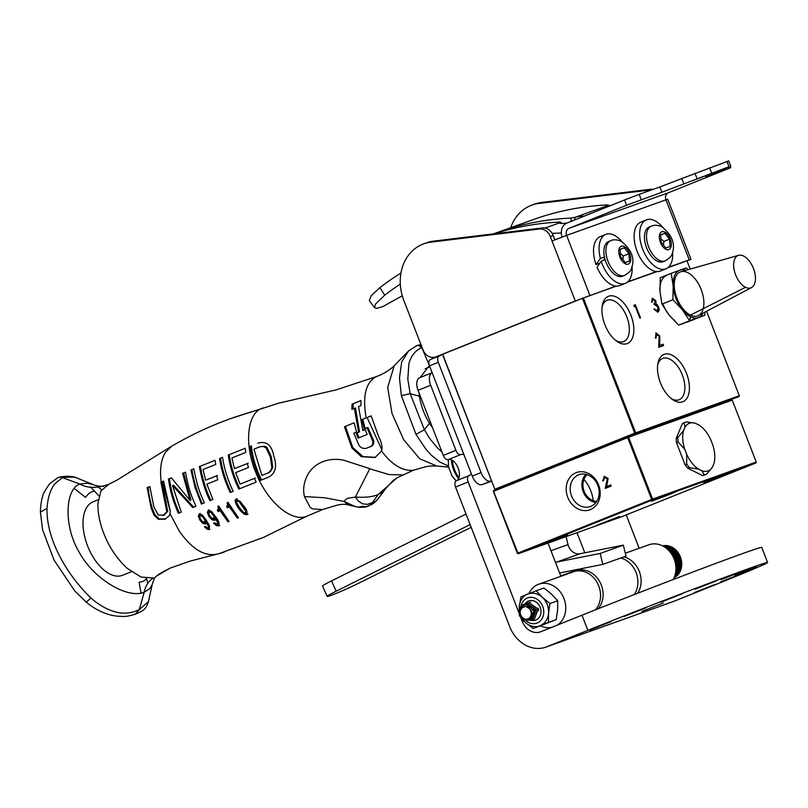 <?xml version="1.0" encoding="UTF-8"?>
<svg xmlns="http://www.w3.org/2000/svg" width="808" height="808" viewBox="0 0 808 808"><rect width="100%" height="100%" fill="white"/><g stroke="black" fill="none" stroke-linecap="round" stroke-linejoin="round"><path stroke-width="1.21" d="M598.607 484.982A19.806 16.614 -109.7 0 0 576.023 472.7A19.806 16.614 -109.7 0 0 567.761 497.344A19.806 16.614 -109.7 0 0 590.345 509.626A19.806 16.614 -109.7 0 0 598.607 484.982M571.519 495.9A16.897 14.17 -109.7 0 0 590.981 506.303A16.897 14.17 -109.7 0 0 597.839 485.356A16.897 14.17 -109.7 0 0 579.609 474.518A16.897 14.17 -109.7 0 0 571.519 495.9M585.82 474.316A16.251 13.625 -109.7 0 0 583.194 491.698A16.251 13.625 -109.7 0 0 595.91 502.505M672.094 493.506L651.511 501.273L672.094 493.506M724.281 474.831L703.687 482.598L724.281 474.831M616.05 518.191L595.466 525.957L616.05 518.191M563.873 536.865L543.279 544.632L563.873 536.865M583.952 479.447A22.614 12.312 -111.8 0 1 590.789 490.85A22.614 12.312 -111.8 0 1 593.213 500.657M602.95 480.911L604.222 476.326L608.101 478.397L606.677 486.588L610.767 484.951L611.191 486.032L605.202 488.426L607.343 478.801L604.606 477.427L603.505 480.679L602.717 480.992L604.334 476.286M610.777 484.962L606.677 486.588M605.445 488.335L606.929 482.699M607.161 482.618L607.343 478.801M607.576 478.72L604.606 477.427M621.827 516.666L755.935 462.934L652.308 500.011L518.201 553.753L621.827 516.666M493.365 491.416L493.668 490.506L493.365 491.416L517.373 553.308L651.672 499.475L627.665 437.582L628.604 437.219L627.776 436.774L739.007 396.637L635.381 433.724L635.684 432.825L739.31 395.738L739.007 396.637M517.373 553.308L518.201 553.753L493.557 491.315L627.665 437.582L627.776 436.774L493.668 490.506M732.23 400.142L628.604 437.219L652.611 499.112L756.237 462.035L732.23 400.142L731.402 399.687M755.935 462.934L756.237 462.035M652.308 500.011L652.611 499.112L651.672 499.475L652.308 500.011M587.163 474.68A15.019 12.595 -109.7 0 0 584.154 491.315A15.019 12.595 -109.7 0 0 596.718 501.374M701.91 470.801A25.583 13.928 68.2 0 0 712.424 467.165A25.583 13.928 68.2 0 0 712.525 466.994L706.828 473.993A28.038 15.261 -111.8 0 1 705.879 474.447A28.038 15.261 -111.8 0 1 704.263 474.912L701.91 470.801L698.496 469.125L689.527 467.66L687.901 468.317A28.038 15.261 -111.8 0 1 685.043 464.721L676.518 442.734A28.038 15.261 -111.8 0 1 676.235 438.229L682.447 423.483A28.038 15.261 -111.8 0 1 683.396 423.028L685.022 422.382A28.038 15.261 -111.8 0 1 686.638 421.917L694.668 423.099M704.263 474.912L702.637 475.559L687.901 468.317M705.879 474.447L704.263 475.094A28.038 15.261 -111.8 0 1 702.637 475.559M678.134 442.087A28.038 15.261 -111.8 0 1 677.851 437.582L683.548 430.593A25.583 13.928 68.2 0 0 684.73 449.208L678.134 442.087L676.518 442.734M677.851 437.582L676.235 438.229M689.527 467.66A28.038 15.261 -111.8 0 1 686.669 464.075L685.043 464.721M686.669 464.075L686.699 454.298A25.583 13.928 68.2 0 0 698.496 469.125M684.73 449.208L686.699 454.298M712.525 466.994L713.969 463.58A25.583 13.928 68.2 0 0 712.787 444.966L710.818 439.875A25.583 13.928 68.2 0 0 699.021 425.048L695.607 423.372A25.583 13.928 68.2 0 0 694.779 423.119A25.583 13.928 68.2 0 0 684.992 427.18L684.063 422.837A28.038 15.261 -111.8 0 1 685.022 422.382M684.063 422.837L682.447 423.483M684.992 427.18L683.548 430.593M630.937 315.261A25.442 13.847 68.2 0 0 614.837 296.385A25.442 13.847 68.2 0 0 602.344 305.303A25.442 13.847 68.2 0 0 604.839 324.594A25.442 13.847 68.2 0 0 616.746 341.239A25.442 13.847 68.2 0 0 631.785 339.36A25.442 13.847 68.2 0 0 630.937 315.261M615.534 340.309A22.24 12.11 68.2 0 0 623.443 341.653A22.24 12.11 68.2 0 0 626.796 316.847A22.24 12.11 68.2 0 0 606.909 300.374A22.24 12.11 68.2 0 0 602.111 306.818M662.823 303.848A25.442 13.847 68.2 0 0 674.731 320.493M686.507 373.397A25.462 13.857 68.2 0 0 670.408 354.5A25.462 13.857 68.2 0 0 657.894 363.428A25.462 13.857 68.2 0 0 660.399 382.739A25.462 13.857 68.2 0 0 672.307 399.394A25.462 13.857 68.2 0 0 687.366 397.516A25.462 13.857 68.2 0 0 686.507 373.397M671.084 398.455A22.24 12.11 68.2 0 0 678.993 399.798A22.24 12.11 68.2 0 0 682.346 374.993A22.24 12.11 68.2 0 0 662.449 358.52A22.24 12.11 68.2 0 0 657.661 364.953M634.038 305.171L635.381 304.687L640.481 317.847L639.835 318.079L635.25 306.272L634.139 306.666L634.038 305.171L635.381 304.687M635.027 304.828L640.128 317.968M656.076 337.906L655.429 338.138L656.086 332.906L659.793 336.037L659.712 345.44L663.075 344.228L663.6 345.582L658.682 347.339L659.187 336.37L656.581 334.27L656.076 337.906M655.732 333.048L659.793 336.037M659.439 336.179L659.712 345.44M659.358 345.582L663.075 344.228M656.581 334.27L655.722 338.047M662.722 344.37L663.247 345.713M442.683 354.257L494.819 489.274L442.481 354.338M583.336 297.849L635.684 432.825L634.755 433.179L635.381 433.724L495.637 489.719L495.031 489.194M495.637 489.719L495.011 489.183L634.755 433.179L582.396 298.213M739.31 395.738L706.556 311.282M690.194 269.094L686.962 260.762M651.884 302.253L652.965 299.546L651.581 302.344L652.43 298.202L655.874 300.869L656.076 303.879L658.631 306.899C659.49 309.636 659.207 311.353 657.773 312.039L653.854 309.02L657.298 310.676L658.025 307.242L653.904 304.03M652.076 298.344L655.874 300.869M655.52 301.01L656.076 303.879M655.722 304.02L657.298 304.717M656.975 304.848L658.631 306.899M658.278 307.04C659.136 309.777 658.853 311.494 657.419 312.181M653.864 309.04L654.51 308.787M654.157 308.929L655.783 310.403M655.429 310.545L656.914 310.827M654.197 303.909L655.217 301.091L652.965 299.546M691.355 320.614L698.274 317.605A25.442 13.847 -111.8 0 0 703.081 313.11A25.442 13.847 68.2 0 1 685.83 313.494A25.442 13.847 68.2 0 1 673.175 286.072A25.442 13.847 68.2 0 1 685.931 270.306A25.442 13.847 -111.8 0 0 679.881 270.175L671.226 273.316L673.175 286.072L672.892 299.728L682.376 309.787L689.628 320.746L690.517 316.756A25.442 13.847 -111.8 0 1 682.376 309.787A25.442 13.847 -111.8 0 1 673.175 286.072A25.442 13.847 -111.8 0 1 679.881 270.175L686.295 267.923L688.153 269.68L686.295 267.923L671.226 273.316L673.175 286.072L672.892 299.728L682.376 309.787L689.628 320.746L698.274 317.605A25.442 13.847 -111.8 0 1 690.517 316.756L689.628 320.746L704.687 315.352L678.649 325.139L669.175 315.08L661.924 304.121L659.974 291.365L660.257 277.71L671.226 273.316L660.257 277.71L659.974 291.365L661.924 304.121L672.892 299.728L661.924 304.121L669.175 315.08L678.649 325.139L689.628 320.746L680.073 324.654M704.687 315.352L704.94 312.141L704.687 315.352M683.305 323.523L682.679 323.745M681.599 324.119L680.982 324.341M666.671 275.467A25.442 13.847 68.2 0 0 659.974 291.365M689.981 321.119L689.123 321.433M687.719 321.938L686.982 322.21M745.531 287.305A17.402 9.474 -111.8 0 1 734.23 270.246A17.402 9.474 -111.8 0 1 738.583 255.338A17.402 9.474 -111.8 0 1 743.552 256.015A17.402 9.474 -111.8 0 1 754.642 272.134A17.402 9.474 -111.8 0 1 751.501 287.587A17.402 9.474 -111.8 0 1 745.531 287.305L690.416 315.13L745.531 287.305M738.583 255.338L680.982 271.71A23.634 12.867 68.2 0 0 675.064 291.971A23.634 12.867 68.2 0 0 690.416 315.13A23.634 12.867 68.2 0 0 698.526 315.514L751.501 287.587M743.552 256.015A17.402 9.474 68.2 0 0 735.623 274.851A17.402 9.474 68.2 0 0 754.45 284.113A17.402 9.474 68.2 0 0 743.552 256.015M690.416 315.13A23.634 12.867 68.2 0 0 701.192 289.547A23.634 12.867 68.2 0 0 675.619 276.972A23.634 12.867 68.2 0 0 690.416 315.13M460.863 454.561A5.656 3.08 -111.8 0 1 455.904 450.329L430.664 385.244A11.312 6.151 -111.8 0 1 432.149 372.72L419.746 377.69A11.312 6.151 68.2 0 0 419.625 377.73A11.312 6.151 68.2 0 0 418.039 390.304L443.279 455.389A5.656 3.08 68.2 0 0 448.228 459.621L460.863 454.561A11.312 6.151 -111.8 0 1 463.974 454.763M471.246 473.528A11.312 6.151 -111.8 0 1 469.165 475.589A11.312 6.151 -111.8 0 1 469.034 475.639A5.656 3.08 -111.8 0 0 468.973 475.659L456.338 480.72A5.656 3.08 68.2 0 0 455.54 487.012L509.727 626.695A32.441 27.209 -109.7 0 0 545.915 647.107A32.441 27.209 -109.7 0 0 546.713 646.804L587.86 630.321L581.992 615.201A124.382 2.131 -21.2 0 1 700.445 569.165A124.382 2.131 -21.2 0 1 761.732 547.4L767.6 562.52A124.382 2.131 158.8 0 0 706.303 584.285A124.382 2.131 158.8 0 0 587.86 630.321M519.362 613.918L468.175 481.952A5.656 3.08 -111.8 0 1 468.973 475.659M581.992 615.201L540.845 631.694A16.221 13.605 70.3 0 1 540.451 631.846A16.221 13.605 70.3 0 1 522.352 621.635L520.605 617.12M626.22 514.908L639.168 548.268M580.366 568.852L560.732 575.882L548.016 543.087M577.003 532.714L584.79 552.783M456.702 480.578A11.312 6.151 68.2 0 0 458.025 467.802A11.312 6.151 68.2 0 0 448.228 459.621M468.903 475.69L456.409 480.699A5.656 3.08 68.2 0 0 456.338 480.72M576.912 570.095L576.71 569.579M734.937 575.7L756.217 567.317L734.937 575.7M695.244 589.173L716.524 580.79L695.244 589.173M624.119 616.464L645.4 608.081L624.119 616.464M589.82 630.028L611.101 621.655L589.82 630.028M642.006 611.353L663.287 602.98L642.006 611.353M721.241 579.609L742.522 571.226L721.241 579.609M694.193 592.678L715.474 584.305L694.193 592.678M661.136 602.111L682.417 593.729L661.136 602.111M735.179 574.872L756.47 566.499L735.179 574.872M720.544 581.952L741.825 573.579L720.544 581.952M545.915 647.107L673.478 601.465A32.441 27.209 -109.7 0 0 674.276 601.162L715.423 584.669A124.382 2.131 158.8 0 0 767.6 562.52M131.452 571.71L122.563 575.276A39.572 21.543 -111.8 0 1 87.547 545.804A39.572 21.543 -111.8 0 1 93.122 501.798L98.212 499.768M419.039 392.88L419.433 396.213C420.938 405.808 424.291 414.827 429.472 423.271L432.583 427.796M428.735 366.307L420.18 377.508M422.14 347.622A19.735 10.726 66.4 0 0 421.877 347.713A19.735 10.726 66.4 0 0 421.291 347.955C419.786 345.491 417.999 344.905 415.928 346.198M98.899 496.001L94.688 491.264C91.456 491.264 88.415 493.314 85.577 497.425L74.053 488.325M141.026 592.941L139.077 582.235C143.067 581.871 145.501 580.447 146.389 577.962M421.524 346.046L418.423 345.077L416.655 345.713L408.616 350.904L401.687 361.893L399.465 378.094L401.384 395.657L410.161 393.678L407.808 379.114L408.909 363.408C411.242 355.682 415.373 350.531 421.291 347.955M419.433 396.213L410.161 393.678L424.382 429.674L428.25 436.189A54.611 29.664 68.4 0 0 430.321 439.249L437.027 447.4A53.985 29.341 68.4 0 0 438.784 449.167L441.966 451.985M261.873 475.397A5444.021 93.132 -21.2 0 1 266.185 473.68C269.195 472.781 271.074 470.721 271.831 467.509L270.367 457.076L266.155 448.087C263.852 446.228 261.236 446.006 258.328 447.41L253.944 449.157L261.873 475.397L266.185 473.68M259.792 446.875L258.328 447.41M40.4 512.252L42.592 529.836L54.085 560.156L74.841 591.052L85.497 601.415C86.284 602.192 88.052 601.011 90.799 597.859C66.347 574.185 46.187 538.966 47.026 508.323L40.4 512.191C40.622 505.101 41.42 499.738 42.804 496.102C42.672 494.607 44.935 490.517 49.581 483.83L57.883 477.639L60.731 476.983L79.76 484.012L78.911 484.446C65.418 489.981 63.62 525.826 78.679 551.248C92.637 578.265 127.139 599.273 144.188 592.244L149.854 588.537L151.823 585.477L154.601 577.74L156.54 576.084C157.964 574.579 162.479 571.933 170.084 568.145L156.54 576.074M59.317 477.114C67.094 475.72 73.053 476.064 77.215 478.134L74.053 477.124L62.711 477.356L54.469 484.133C50.197 490.143 47.723 498.203 47.026 508.323M94.688 491.264L90.415 486.941M146.521 578.447L147.733 583.416M108.767 484.315L100.929 490.921L97.94 503.435C97.667 513.918 100.192 525.311 105.515 537.633C110.514 548.965 117.342 558.823 125.998 567.186A52.086 29.815 -115.7 0 0 127.624 568.64L141.057 577.063L153.379 577.952C148.531 581.053 145.46 585.81 144.188 592.244L139.329 609.535L148.43 601.647C145.743 609.171 144.612 610.293 135.249 614.191L134.886 614.322C126.371 616.716 125.796 616.716 117.473 616.181C106.454 615.06 95.839 610.202 85.628 601.627M90.799 597.859L93.839 600.516C110.484 613.413 125.654 616.423 139.329 609.535L135.249 614.191M429.472 423.271L424.382 429.674L415.979 434.391L426.22 449.622L431.502 455.338L439.815 462.004L448.359 466.054M401.384 395.657L415.979 434.391M371.125 415.898L367.115 417.534L381.79 449.682M267.094 473.347C269.539 472.912 271.417 470.862 272.74 467.186L271.831 467.509M272.74 467.186L271.296 456.752L267.125 447.743C266.095 446.097 263.489 445.875 259.317 447.056L259.267 447.076M379.972 375.185C386.668 371.912 390.092 369.68 394.274 365.671L387.689 387.355L392.021 413.484L403.687 439.714L419.786 458.823L436.875 466.024C428.452 465.943 430.795 466.034 426.058 466.64L413.474 470.216L397.061 477.781L378.346 494.446L383.396 491.698M402.616 474.892L389.941 474.649A47.076 19.614 -150.2 0 1 388.527 474.397L372.114 469.539A72.68 54.136 41.2 0 1 369.832 468.65L355.409 497.061C365.347 497.728 372.993 496.859 378.346 494.446A10925.412 9162.821 70.3 0 1 372.104 502.899C369.771 505.98 366.721 507.131 362.933 506.353L357.803 507.131L347.753 504.758C344.097 503.98 340.047 504.263 335.572 505.606L322.493 509.565L305.697 516.726L263.539 537.381L219.251 553.551M378.073 498.799L375.346 501.546L367.448 504.374L362.439 503.808L358.308 500.97L355.399 497.071L347.228 498.354L344.006 501.243A9.464 3.02 -7.4 0 0 344.077 501.435L355.49 506.697M79.77 484.012L87.415 483.224L93.546 484.699L77.194 478.124M101.707 489.749L98.556 487.386M214.14 516.494L213.463 518.766L214.504 518.383L215.12 516.14L212.181 512.383L210.161 511.464L209.211 511.797L211.221 512.716L214.14 516.494L215.12 516.14M214.504 518.383L211.807 518.231L209.828 515.908L208.737 513.262L209.211 511.807M204.414 522.382L205.03 520.14L202.151 516.362L200.152 515.433L199.697 516.888L200.778 519.544L202.727 521.867L205.404 522.029L204.414 522.382M205.404 522.029L206 519.797L203.101 516.019L201.101 515.09L200.152 515.433M170.225 511.373L162.347 481.558L161.176 481.982L160.731 477.306C160.004 467.064 161.56 458.752 165.398 452.369L171.74 446.127C199.556 430.23 216.049 424.099 229.664 418.908L278.649 403.202L336.098 389.89L376.68 376.498C365.832 381.881 362.327 395.678 366.165 417.877L361.792 419.665L364.277 428.937A442.531 9.11 158.5 0 0 366.994 427.826L367.913 427.493L373.084 439.33C374.407 442.329 373.851 444.632 371.438 446.258L366.428 448.248C363.287 448.935 360.772 447.885 358.863 445.087L353.813 433.199A524.796 10.807 158.5 0 0 356.581 432.078L354.116 422.796L344.461 426.735L351.864 447.885L361.277 456.682L375.043 457.53L381.497 450.985C382.618 447.359 381.719 442.683 378.8 436.946L371.114 415.847L362.752 419.322L365.176 428.563M375.558 457.328L362.954 456.591L352.793 447.551L345.43 426.392L344.461 426.735M354.126 422.847L345.43 426.392M371.438 446.258L366.428 448.248M347.753 504.758L344.077 501.435L324.574 497.758L304.464 496.587L310.05 507.161A55.106 18.049 74.9 0 0 310.656 507.656M261.55 480.002C255.984 468.751 252.581 457.368 251.349 445.854L250.328 446.218C251.672 457.732 255.106 469.105 260.631 480.336A33157.32 166.478 158.4 0 0 268.135 477.336C275.518 473.831 277.386 466.63 273.73 455.732C271.629 444.976 266.377 440.784 257.974 443.168L258.57 442.935M359.015 437.815L357.096 432.825A504.929 10.393 158.5 0 0 359.53 431.836L355.469 407.949L354.359 408.353L358.611 432.159A505.141 10.403 -21.5 0 1 356.176 433.159L358.096 438.138L367.135 434.451L365.226 429.573A444.016 9.141 -21.5 0 1 362.832 430.543L358.52 406.646L360.924 405.666L361.014 400.505L351.995 404.182L351.914 409.353L354.359 408.353M353.025 408.949L353.197 403.758L361.014 400.566M362.832 430.543L363.751 430.22A437.047 8.999 158.5 0 0 365.236 429.614M376.68 376.498L379.972 375.195M79.76 484.012C87.385 488.355 97.061 488.466 108.767 484.325M165.913 518.857L159.317 518.948L154.883 514.676L152.035 507.687C149.541 497.991 148.258 491.183 148.197 487.285A2243.22 39.935 -21.2 0 1 149.844 486.628M161.883 481.75L160.863 482.113L166.832 511.636L163.004 515.544L164.297 515.07L167.741 511.302L161.883 481.75L163.569 481.063M211.221 512.716L212.181 512.383M209.242 511.787L210.151 511.464M206 519.797L205.03 520.14M203.101 516.019L202.151 516.362M201.111 515.09L200.172 515.423M239.471 507.646L236.694 502.586L237.027 500.667L237.976 500.334L240.047 501.283L239.077 501.627L245.804 511.292L245.612 513.11L246.743 512.706L245.672 513.09L243.4 512.252L239.471 507.646M237.017 500.677L239.077 501.627M362.752 419.322L361.792 419.665M366.994 427.826L372.155 439.663C373.357 443.016 372.801 445.319 370.478 446.602M373.084 439.33L372.155 439.663M351.864 447.885L352.793 447.551M369.832 468.65L343.188 460.045C335.411 458.691 328.25 459.378 321.705 462.115C315.09 465.156 310.221 469.731 307.101 475.861C303.697 483.154 302.818 490.062 304.464 496.587M310.656 507.646A44.278 22.18 115.6 0 0 311.383 508.171A43.996 22.089 -64.7 0 0 312.686 508.889L322.483 509.565M381.497 450.985C392.173 465.024 402.828 471.428 413.474 470.216M251.349 445.854L250.328 446.218M353.197 403.758L351.995 404.182M359.53 431.836L358.611 432.159M357.096 432.825L356.176 433.159M164.297 515.07L158.317 515.07L153.884 506.929L149.833 486.578L147.157 487.658L151.106 508.02L153.964 514.999L158.398 519.271L164.994 519.19L169.145 515.898L170.013 513.666L179.214 530.997C192.041 549.299 204.808 556.975 217.514 554.015L189.991 561.146L170.084 568.145M166.145 502.031L165.226 502.354M167.741 511.302L166.832 511.636M148.197 487.285L147.157 487.658M152.035 507.687L151.106 508.02M159.317 518.948L158.398 519.271M164.489 519.372L164.994 519.19M170.003 513.676L170.205 510.555L163.559 481.023L160.863 482.113M219.695 525.503L217.433 525.22L214.575 522.827L213.554 523.19L216.372 525.604L218.614 525.887C219.685 523.503 218.645 520.403 215.494 516.595L211.383 511.343L208.302 510.191L207.383 512.464L208.908 516.453L211.827 519.675L214.423 520.362L215.12 518.009L217.564 522.453L217.382 524.392L218.513 523.988L218.604 522.079L216.11 517.655L215.12 518.009M215.423 519.999L212.827 519.322L209.868 516.11L208.333 512.131L209.242 509.848M209.888 529.301L205.484 526.473L204.464 526.836L207.252 529.26L209.373 529.583L206.363 520.261L202.303 514.979L199.253 513.817L198.364 516.09L199.859 520.079L202.757 523.311L205.313 524.008L206 521.665L208.424 526.109L208.242 528.048L209.363 527.644L208.312 528.028C208.242 528.644 207.292 528.109 205.464 526.432L204.464 526.836M208.323 528.018L209.363 527.654L209.444 525.745L206.979 521.312L206 521.665M206.313 523.655L203.747 522.958L200.828 519.736L199.303 515.746L200.202 513.474M228.391 507.434A64.377 35.047 -111.8 0 1 227.513 506C228.573 506.444 228.755 505.222 228.058 502.324M237.582 516.676L229.957 506.01L228.987 506.353L237.401 518.13L238.451 517.716L227.906 502.344L227.109 502.657C227.806 505.354 227.624 506.576 226.553 506.343A66.418 36.158 68.2 0 0 227.513 507.929L228.987 506.353M228.3 520.524L220.675 509.717L219.715 510.06L228.028 521.877L229.068 521.463L218.655 506.04L217.857 506.364C218.645 508.697 218.453 509.929 217.291 510.05A66.953 36.451 68.2 0 0 218.251 511.636L219.715 510.06M219.119 511.141A64.852 35.3 -111.8 0 1 218.251 509.707C219.322 510.121 219.503 508.899 218.806 506.02M239.774 488.719C234.35 477.558 230.836 466.216 229.24 454.682L228.24 455.045C229.927 466.57 233.462 477.912 238.855 489.052L256.166 482.113L254.409 478.386L240.087 484.123L235.643 472.619L248.49 467.468A60.822 33.108 -111.8 0 1 247.309 463.529L234.431 468.691L231.906 457.964L245.804 452.409L245.218 448.258L228.24 455.045M234.431 468.691L248.238 463.196M240.087 484.123L255.328 478.053M231.128 492.183C225.786 481.103 222.251 469.761 220.523 458.166L222.533 457.368M210.848 500.293C206.161 490.719 202.656 479.366 200.333 466.256L215.059 460.358M205.656 480.204L203.03 469.529L215.766 464.428L215.049 460.318L199.354 466.61C202.182 481.164 205.707 492.496 209.928 500.627L212.898 499.435L206.868 484.144L217.817 479.75L216.605 475.821L205.656 480.204L217.524 475.498M202.333 503.717C197.203 492.496 193.728 481.134 191.92 469.63L193.829 468.862A457.964 7.838 158.8 0 0 190.93 469.983L194.981 487.153L201.414 504.041A625.321 10.706 -21.2 0 1 204.343 502.869C200.354 493.234 197.839 489.355 193.829 468.822M193.678 507.182L173.468 485.204L172.518 485.547L192.758 507.515A655.742 11.221 -21.2 0 1 195.879 506.262C191.91 496.516 189.446 492.85 185.487 472.175L182.648 473.316L190.021 500.415L171.397 477.851L168.458 479.043C169.993 490.527 173.316 501.94 178.396 513.292L181.234 512.151L172.518 485.547M179.315 512.959C174.205 501.606 170.922 490.183 169.468 478.679A378.548 6.484 -21.2 0 1 171.427 477.892M190.021 500.415L190.93 500.091L183.638 472.963A380.265 6.504 -21.2 0 1 185.497 472.215M245.662 513.09L246.743 512.706L246.864 510.909L240.047 501.283M237.027 500.667L237.976 500.334M263.044 407.919C246.571 412.605 244.238 445.046 255.833 472.559C267.014 501.324 290.234 521.362 305.697 516.726M224.048 552.248L217.221 554.096M208.333 512.131L207.383 512.464M212.827 519.322L211.827 519.675M218.604 522.079L217.564 522.453M217.453 524.362L218.513 523.988L217.463 524.362L214.575 522.786L213.554 523.19M209.444 525.745L208.424 526.109M227.513 506L226.553 506.343M227.927 502.364L227.109 502.657M218.251 509.707L217.291 510.05M218.665 506.071L217.857 506.364M219.534 458.53C221.341 470.115 224.897 481.437 230.209 492.516L233.189 491.315C227.876 480.275 224.321 468.943 222.533 457.328L220.523 458.166M200.333 466.256L199.354 466.61M191.92 469.63L190.93 469.983M183.638 472.963L182.648 473.316M169.468 478.679L168.458 479.043M237.037 498.728C235.189 505.202 239.511 506.515 241.228 510.05C243.511 512.918 245.784 514.302 248.036 514.191M236.178 499.041L236.088 499.071C232.26 500.768 242.349 516.029 246.925 514.585C247.652 507.676 243.036 506.636 241.319 502.657L236.128 499.051M623.928 556.864A22.614 18.968 70.3 0 1 641.118 580.094A22.614 18.968 70.3 0 1 637.603 593.274M625.311 553.227L648.895 544.784A22.614 18.968 70.3 0 1 675.912 567.65A22.614 18.968 70.3 0 1 673.185 579.538M595.405 609.848A22.614 18.968 -109.7 0 0 597.001 582.336A22.614 18.968 -109.7 0 0 573.518 571.761L538.724 584.214A22.614 18.968 -109.7 0 0 528.856 593.688M540.582 625.867A22.614 18.968 -109.7 0 0 551.329 627.493M557.47 625.028A22.614 18.968 -109.7 0 0 563.327 596.95A22.614 18.968 -109.7 0 0 538.724 584.214M452.248 460.287A21.008 11.433 68.2 0 0 458.954 477.77M634.24 594.577A22.614 18.968 -109.7 0 0 620.746 557.995M598.061 608.798A22.614 18.968 -109.7 0 0 600.192 582.548A22.614 18.968 -109.7 0 0 578.356 570.185A22.614 18.968 -109.7 0 0 576.084 570.812A22.614 18.968 -109.7 0 0 574.65 571.397M566.085 536.613L568.034 544.612A11.312 9.484 -109.7 0 0 580.043 553.722L623.342 545.148L600.152 553.45L556.843 562.025A11.312 9.484 70.3 0 1 555.419 562.176M559.601 572.963L602.818 564.408L626.018 556.116L623.342 545.148M602.818 564.408L600.152 553.45M336.189 591.173L331.512 580.891A22.614 1.212 155.6 0 0 322.523 586.093L327.2 596.375A22.614 1.212 -24.4 0 1 336.189 591.173L470.125 524.604M471.175 527.311L359.378 582.871A22.614 1.212 -24.4 0 1 338.38 592.466A22.614 1.212 -24.4 0 1 327.2 596.375M331.512 580.891L466.024 514.039M525.877 606.576A6.464 5.424 -109.7 0 0 524.352 606.879A6.141 5.151 -109.7 0 0 523.645 607.06A6.141 5.151 -109.7 0 0 521.15 609.272A6.464 5.424 -109.7 0 0 520.332 610.717A6.444 5.403 -109.7 0 0 527.149 619.12A6.444 5.403 -109.7 0 0 531.21 612.817A6.444 5.403 -109.7 0 0 525.877 606.576C537.118 611.767 530.624 620.039 527.947 619.968C517.837 621.372 518.554 605.051 522.604 605.03A8.595 7.211 70.3 0 1 523.927 604.364A8.595 7.211 70.3 0 1 524.907 604.101A8.595 7.211 70.3 0 1 528.119 604.354L534.543 612.323L530.482 620.271L526.129 620.069M526.786 603.404L528.634 602.768L537.987 609.111L534.371 618.878L533.502 619.12M528.715 602.717L530.573 602.081M534.492 618.837L538.219 609.01L528.876 602.687L527.735 603M524.857 604.101L526.705 603.465L536.058 609.818L532.411 619.585L531.563 619.807M531.442 619.827L528.866 619.665M532.553 619.534L536.29 609.697L526.947 603.374L525.796 603.697M530.624 620.221L534.361 610.394L525.018 604.071L523.927 604.364M524.594 606.788L523.645 607.06M533.795 607.778L534.017 609.515M534.512 610.888L535.431 612.333M520.332 610.717C520.827 607.02 523.422 604.899 528.119 604.354M674.094 577.7A16.958 14.221 -109.7 0 0 680.75 557.843A16.958 14.221 -109.7 0 0 663.439 545.733A16.958 14.221 -109.7 0 0 662.651 545.905A16.958 14.221 70.3 0 1 663.216 545.804L663.277 545.794A16.958 14.221 70.3 0 1 664.115 545.683L662.994 546.077M534.159 608.262A6.02 5.04 -109.7 0 0 535.371 611.363M674.104 577.659A16.958 14.221 70.3 0 0 674.579 577.407L674.619 577.195M674.63 577.387A16.958 14.221 70.3 0 0 675.357 576.932L674.246 577.336M674.256 577.316L675.377 576.66M675.397 576.902A16.958 14.221 70.3 0 0 676.094 576.407L674.377 577.013L676.094 576.064M676.134 576.367A16.958 14.221 70.3 0 0 676.801 575.811L674.529 576.629L676.761 575.417M676.841 575.771A16.958 14.221 70.3 0 0 677.457 575.165L674.69 576.155M674.7 576.124L677.387 574.72M677.498 575.124A16.958 14.221 70.3 0 0 678.084 574.468L674.872 575.619L677.973 573.973M678.124 574.427A16.958 14.221 70.3 0 0 678.659 573.72L675.054 575.013M675.064 574.973L678.7 573.67L678.508 573.175M678.7 573.67A16.958 14.221 70.3 0 0 679.195 572.933L675.225 574.347M675.236 574.306L679.225 572.882L678.983 572.347M679.225 572.882A16.958 14.221 70.3 0 0 679.68 572.094L675.397 573.63M675.407 573.579L679.7 572.044L679.407 571.468M679.7 572.044A16.958 14.221 70.3 0 0 680.104 571.216L675.549 572.852M675.559 572.801L680.134 571.165L679.78 570.559M680.134 571.165A16.958 14.221 70.3 0 0 680.487 570.307L675.68 572.024M675.69 571.973L680.508 570.256L680.094 569.62M680.508 570.256A16.958 14.221 70.3 0 0 680.811 569.367L675.791 571.165M675.801 571.105L680.831 569.307L680.346 568.66M680.831 569.307A16.958 14.221 70.3 0 0 681.083 568.398L675.872 570.256M675.872 570.206L681.094 568.337L680.538 567.67M681.094 568.337A16.958 14.221 70.3 0 0 681.295 567.398L675.912 569.317M675.922 569.266L681.306 567.337L680.669 566.66M681.306 567.337A16.958 14.221 70.3 0 0 681.447 566.378L675.932 568.357M675.922 568.297L681.457 566.317L680.75 565.65L681.538 565.347L675.902 567.367L680.75 565.65M681.538 565.347A16.958 14.221 70.3 0 1 681.457 566.317M675.902 567.307L681.548 565.287L680.811 564.661L681.578 564.297L675.831 566.357M681.578 564.297A16.958 14.221 70.3 0 1 681.548 565.287M675.831 566.297L681.578 564.236L680.821 563.671L681.558 563.247L675.72 565.337M681.558 563.247A16.958 14.221 70.3 0 1 681.578 564.236M675.72 565.277L681.558 563.186L680.77 562.671L681.477 562.186L675.569 564.307M681.477 562.186A16.958 14.221 70.3 0 1 681.558 563.186M675.559 564.236L681.477 562.126L680.669 561.661L681.346 561.136L675.377 563.267M681.346 561.136A16.958 14.221 70.3 0 1 681.477 562.126M675.367 563.206L681.336 561.065L680.508 560.661L681.144 560.085L675.145 562.227M681.144 560.085A16.958 14.221 70.3 0 1 681.336 561.065M675.124 562.166L681.134 560.015L680.296 559.671L680.902 559.035L674.862 561.196M680.902 559.035A16.958 14.221 70.3 0 1 681.134 560.015M674.842 561.136L680.881 558.974L680.023 558.682L680.589 558.005L674.539 560.176M680.589 558.005A16.958 14.221 70.3 0 1 680.881 558.974M674.518 560.106L680.568 557.944L679.71 557.712L680.225 556.995L674.175 559.156M680.225 556.995A16.958 14.221 70.3 0 1 680.568 557.944M674.155 559.096L680.205 556.934L679.336 556.763L679.811 556.005L673.771 558.166M679.811 556.005A16.958 14.221 70.3 0 1 680.205 556.934M673.751 558.106L679.78 555.944L678.912 555.833L679.346 555.035L673.327 557.187M679.346 555.035A16.958 14.221 70.3 0 1 679.78 555.944M673.306 557.126L679.316 554.975L678.447 554.934L678.831 554.096L672.852 556.237M678.831 554.096A16.958 14.221 70.3 0 1 679.316 554.975M672.822 556.177L678.791 554.035L677.932 554.066L678.265 553.187L672.347 555.308M678.265 553.187A16.958 14.221 70.3 0 1 678.791 554.035M672.317 555.258L678.225 553.137L677.377 553.227L677.649 552.329L671.802 554.419M677.649 552.329A16.958 14.221 70.3 0 1 678.225 553.137M671.771 554.359L677.619 552.268L676.781 552.42L677.003 551.5L671.236 553.561M677.003 551.5A16.958 14.221 70.3 0 1 677.619 552.268M671.206 553.51L676.963 551.45L676.134 551.652L676.306 550.713L670.65 552.733M676.306 550.713A16.958 14.221 70.3 0 1 676.963 551.45M675.468 550.935L670.6 552.672L676.266 550.662L675.468 550.935L675.579 549.975L670.044 551.955M675.579 549.975A16.958 14.221 70.3 0 1 676.266 550.662M670.004 551.904L675.528 549.925A16.958 14.221 70.3 0 0 674.811 549.288L669.418 551.218M669.378 551.177L674.771 549.248A16.958 14.221 70.3 0 0 674.024 548.652L668.782 550.521M668.741 550.48L673.973 548.612A16.958 14.221 70.3 0 0 673.195 548.066L668.145 549.874M668.105 549.834L673.145 548.036A16.958 14.221 70.3 0 0 672.347 547.541L667.509 549.278M667.469 549.238L672.296 547.511A16.958 14.221 70.3 0 0 671.478 547.077L666.883 548.723M666.842 548.693L671.418 547.056A16.958 14.221 70.3 0 0 670.59 546.673L666.267 548.218M666.236 548.198L670.529 546.652A16.958 14.221 70.3 0 0 669.68 546.339L665.681 547.774M665.64 547.743L669.63 546.319A16.958 14.221 70.3 0 0 668.771 546.057L665.115 547.37M665.085 547.349L668.711 546.046A16.958 14.221 70.3 0 0 667.852 545.844L664.59 547.016L667.792 545.834A16.958 14.221 70.3 0 0 666.923 545.703L664.105 546.713M664.075 546.693L666.873 545.703A16.958 14.221 70.3 0 0 666.004 545.622L663.681 546.46L665.944 545.622A16.958 14.221 70.3 0 0 665.085 545.612L663.307 546.248M663.287 546.238L665.024 545.622A16.958 14.221 70.3 0 0 664.176 545.673L663.014 546.087M675.841 566.438L680.811 564.661M675.74 565.489L680.821 563.671M675.609 564.509L680.77 562.671M675.438 563.54L680.669 561.661M675.225 562.55L680.508 560.661M674.973 561.57L680.296 559.671M674.68 560.601L680.023 558.682M674.347 559.631L679.71 557.712M673.983 558.682L679.336 556.763M673.589 557.742L678.912 555.833M673.155 556.833L678.447 554.934M672.7 555.934L677.932 554.066M672.205 555.076L677.377 553.227M671.69 554.237L676.781 552.42M671.155 553.44L676.134 551.652M674.761 550.208L674.811 549.288M674.013 549.511L674.024 548.652M673.236 548.874L673.195 548.066M672.428 548.289L672.347 547.541M671.589 547.763L671.478 547.077M670.721 547.299L670.59 546.673M669.842 546.905L669.68 546.339M668.943 546.562L668.771 546.057M530.805 620.16A10.191 8.545 -109.7 0 0 535.674 620.11A10.191 8.545 -109.7 0 0 540.178 607.333A10.191 8.545 -109.7 0 0 528.806 600.92A10.191 8.545 -109.7 0 0 524.978 604.03M535.815 620.059A10.191 8.545 70.3 0 1 531.068 620.049M525.291 603.889A10.191 8.545 70.3 0 1 528.947 600.869M519.978 602.566L520.928 596.89L536.169 590.779L542.42 597.385L549.935 603.536L548.561 613.191L548.44 622.402L540.188 625.675A16.958 14.221 70.3 0 1 539.764 625.836C536.027 627.988 525.503 626.897 520.302 615.332C516.171 602.303 524.271 594.405 528.341 593.9A16.958 14.221 70.3 0 1 542.42 597.385A16.958 14.221 70.3 0 1 548.561 613.191A16.958 14.221 70.3 0 1 540.188 625.675L533.189 628.513L528.503 624.837M533.189 628.513L556.247 619.605L557.621 609.949L557.732 600.738L551.48 594.143L543.976 587.982L536.169 590.779M521.948 618.615L519.433 615.757L519.342 611.989M548.44 622.402L556.247 619.605M549.935 603.536L557.732 600.738M538.077 608.202A6.959 5.828 70.3 0 1 538.603 610.555M669.903 494.082L659.682 498.152L669.903 494.082M713.807 478.578L722.716 475.205L713.807 478.578M553.399 540.613L562.307 537.249L553.399 540.613M605.586 521.938L614.484 518.574L605.586 521.938M491.678 481.174L482.134 484.588L491.547 480.841M490.941 481.053A11.312 6.151 -111.8 0 1 481.053 472.589L472.256 476.114A11.312 6.151 68.2 0 0 482.134 484.588M472.256 476.114L429.492 365.862L438.289 362.337A5.656 3.08 -111.8 0 1 439.087 356.055A5.656 3.08 -111.8 0 1 439.148 356.035L440.411 355.581A5.656 3.08 68.2 0 0 440.471 355.55A5.656 3.08 68.2 0 0 441.461 354.631M439.027 356.076L430.341 359.56A5.656 3.08 68.2 0 0 430.28 359.58A5.656 3.08 68.2 0 0 429.492 365.862M432.936 357.429A5.656 3.08 -111.8 0 1 432.038 358.873M438.289 362.337L481.053 472.589M567.277 222.937A5.969 0.838 172.9 0 1 559.611 223.089A5.969 0.838 172.9 0 1 560.459 222.533L559.762 222.059A356.217 298.748 70.3 0 0 493.981 233.815M402.273 295.789L382.558 306.727L376.478 308.373L374.468 307.575L375.508 304.06L384.709 295.173A347.177 291.163 70.3 0 1 400.314 284.083M374.569 307.737L369.327 300.647L371.104 295.789L379.901 287.618A356.217 298.748 70.3 0 1 400.97 273.013M560.792 223.432L559.762 222.059M493.456 233.876A356.217 298.748 70.3 0 1 497.021 232.573A356.217 298.748 70.3 0 1 570.892 218.069L574.801 217.403A5.969 0.838 -7.1 0 1 584.295 216.11M608.727 206.323A5.969 0.838 172.9 0 1 607.434 205.969A5.969 0.838 172.9 0 1 608.283 205.414L607.586 204.939A356.217 298.748 70.3 0 0 533.714 219.443L497.021 232.573M608.616 206.313L607.586 204.939M438.229 356.025A11.312 9.484 -109.7 0 0 438.512 355.924L435.613 356.964A11.312 9.484 70.3 0 1 422.998 349.844L403.849 300.485A45.228 37.936 -109.7 0 1 423.826 243.784L426.735 242.754A45.228 37.936 70.3 0 1 433.684 241.107L542.309 227.967L539.411 229.007A11.312 9.484 70.3 0 1 550.288 236.532L553.187 235.502A11.312 9.484 -109.7 0 0 542.309 227.967M615.918 286.082L575.286 301L435.896 356.853A11.312 9.484 70.3 0 1 435.613 356.964M441.36 354.793L582.437 298.304M553.187 235.502L554.874 239.845M653.046 189.405A11.312 9.484 -109.7 0 0 650.369 189.304L541.744 202.444A45.228 37.936 -109.7 0 0 534.795 204.081L531.896 205.121A45.228 37.936 -109.7 0 0 510.737 227.664M650.369 189.304L647.471 190.334A11.312 9.484 70.3 0 1 650.147 190.446M539.411 229.007L430.785 242.148A45.228 37.936 -109.7 0 0 423.826 243.784M683.8 183.84L681.76 178.568L659.853 186.971L661.893 192.243L729.008 166.721L705.677 176.487L730.705 167.68L668.337 192.789A5.656 4.737 -109.7 0 0 665.974 199.818L566.61 235.381A5.656 4.737 70.3 0 1 568.973 228.341L626.604 205.252L661.893 192.243M681.76 178.568L728.695 160.893L730.745 166.155M692.496 180.729L708.838 174.558L692.496 180.729M641.209 199.647L639.158 194.374L659.853 186.971M562.166 237.027A11.312 9.484 70.3 0 1 566.923 223.079L624.554 199.98L626.604 205.252M639.158 194.374L624.554 199.98M687.042 260.974L690.991 259.277L667.711 199.263L665.974 199.818L689.254 259.843L668.378 267.307M690.991 259.277L689.254 259.843M589.89 295.395L566.61 235.381L552.015 240.986L550.288 236.532M656.51 271.559L627.786 281.83M585.487 297.162L616.363 286.113M627.402 282.164L656.955 271.589M667.984 267.64L684.851 261.6M647.471 190.334L538.845 203.475A45.228 37.936 -109.7 0 0 531.896 205.121M599.738 263.267L596.041 264.59L600.384 258.429A26.351 14.342 -111.8 0 1 605.798 234.401A26.351 14.342 -111.8 0 1 606.071 234.3A26.351 14.342 -111.8 0 1 621.968 241.693M632.068 266.892A26.351 14.342 -111.8 0 1 625.402 283.325A26.351 14.342 -111.8 0 1 601.182 261.166L597.072 267.246A26.351 14.342 -111.8 0 0 619.857 285.547L625.402 283.325M596.041 264.59A26.351 14.342 -111.8 0 1 600.253 236.623A26.351 14.342 -111.8 0 1 600.526 236.522M604.768 258.409L603.303 260.408M600.384 258.429L604.445 256.974M605.141 259.752L601.182 261.166M641.118 221.998A26.351 14.342 68.2 0 0 640.835 222.099A26.351 14.342 68.2 0 0 637.32 251.894A26.351 14.342 68.2 0 0 660.449 271.023L665.994 268.801A26.351 14.342 68.2 0 0 672.65 252.369M662.55 227.169A26.351 14.342 68.2 0 0 646.663 219.776A26.351 14.342 68.2 0 0 646.39 219.877A26.351 14.342 68.2 0 0 642.875 249.672A26.351 14.342 68.2 0 0 665.994 268.801M624.604 275.397L622.554 276.215A18.695 10.181 -111.8 0 1 610.787 270.68A18.695 10.181 -111.8 0 1 603.919 253.116A18.695 10.181 -111.8 0 1 608.646 241.511L610.697 240.683A18.695 10.181 68.2 0 0 605.97 252.298A18.695 10.181 68.2 0 0 612.838 269.862A18.695 10.181 68.2 0 0 624.604 275.397C632.644 270.529 631.058 268.569 632.452 265.297C634.28 256.722 630.503 248.713 621.13 241.249C617.13 239.542 613.656 239.36 610.697 240.683M620.534 256.702L620.069 249.308L624.281 247.803L628.967 253.682L629.432 261.085L625.22 262.59L620.534 256.702M624.281 247.803L620.079 249.49M622.938 259.893L623.2 255.995L628.967 253.682M623.2 255.995L620.312 253.187M665.196 260.873L663.146 261.691A18.695 10.181 -111.8 0 1 651.369 256.156A18.695 10.181 -111.8 0 1 644.501 238.592A18.695 10.181 -111.8 0 1 649.238 226.987L651.288 226.159A18.695 10.181 68.2 0 0 646.562 237.774A18.695 10.181 68.2 0 0 653.43 255.338A18.695 10.181 68.2 0 0 665.196 260.873C673.236 256.005 671.64 254.045 673.044 250.773C674.862 242.198 671.095 234.189 661.722 226.725C657.722 225.018 654.238 224.836 651.288 226.159M661.126 242.178L660.651 234.785L664.873 233.28L669.559 239.158L670.024 246.561L665.802 248.066L661.126 242.178M664.873 233.28L660.661 234.966M663.53 245.369L663.792 241.471L669.559 239.158M663.792 241.471L660.904 238.663M455.904 450.329L443.279 455.389M522.352 621.635L523.816 621.11M455.54 487.012L468.175 481.952M418.039 390.304L430.664 385.244M546.713 646.804L674.276 601.162M421.877 347.713L429.25 365.186M420.938 344.521L418.312 345.107M271.296 456.752L270.367 457.076M267.125 447.743L266.155 448.087M154.883 514.676L153.964 514.999M246.864 510.909L245.804 511.292M243.683 506L242.683 506.364M209.868 516.11L208.908 516.453M217.433 525.22L216.372 525.604M199.303 515.746L198.364 516.09M200.828 519.736L199.859 520.079M203.747 522.958L202.757 523.311M208.312 528.876L207.252 529.26M458.621 478.578A18.695 10.181 -111.8 0 1 458.318 478.215A18.695 10.181 -111.8 0 1 451.521 459.904M556.843 562.025L580.043 553.722M550.975 550.713L568.034 544.612M520.877 606.869A13.423 11.261 70.3 0 1 530.715 597.324A13.423 11.261 70.3 0 1 542.693 606.323A13.423 11.261 70.3 0 1 539.35 621.756A13.423 11.261 70.3 0 1 525.018 619.817M664.307 496.506L675.074 492.143L664.307 496.506M727.25 473.448L716.363 477.478L727.25 473.448M566.842 535.482L555.955 539.512L566.842 535.482M619.019 516.817L608.141 520.837L619.019 516.817M560.57 223.412L560.459 222.533L544.976 228.078M379.901 287.618L384.709 295.173M561.328 233.007L552.116 233.35M574.892 219.887L574.589 217.483M575.094 219.796L574.801 217.403L608.283 205.414L608.394 206.303M571.296 221.321L570.892 218.069M438.794 355.823L435.896 356.853M430.785 242.148L433.684 241.107M694.961 173.276L697.011 178.548M709.565 167.67L711.616 172.942M726.958 161.448L729.008 166.721M728.543 167.135L728.967 168.236M568.973 228.341L668.337 192.789M575.286 301L552.015 240.986M538.845 203.475L541.744 202.444M624.21 246.581A9.585 5.212 -111.8 0 1 630.735 258.136A9.585 5.212 -111.8 0 1 625.291 263.812A9.585 5.212 -111.8 0 1 618.766 252.258A9.585 5.212 -111.8 0 1 624.21 246.581M664.792 232.058A9.585 5.212 -111.8 0 1 671.327 243.612A9.585 5.212 -111.8 0 1 665.883 249.288A9.585 5.212 -111.8 0 1 659.348 237.724A9.585 5.212 -111.8 0 1 664.792 232.058M584.033 479.245L584.235 479.76M432.149 372.71L419.625 377.73M425.109 368.771L429.876 366.862M397.061 477.781L393.647 480.235C394.274 479.043 384.497 489.638 383.356 491.759L377.993 498.91M367.297 506.394C370.448 504.586 372.771 505.202 377.982 498.92M148.43 601.647L152.348 583.881M355.5 506.697C361.62 507.697 366.014 507.434 368.67 505.909M436.845 466.024L448.531 467.105M394.274 365.681L408.555 350.965M103.697 486.264L103.717 486.264C103.01 486.719 94.475 485.729 93.546 484.689M278.639 403.182L336.098 389.89M233.512 417.534L252.248 411.555M278.629 529.937L263.539 537.381M108.343 484.497L116.665 480.295L171.7 446.147M448.389 459.56L448.48 466.832L452.167 476.215L456.096 480.841M576.084 570.812L582.992 568.337M675.609 491.769L653.864 500.202M706.051 481.528L727.796 473.094M545.642 543.572L567.388 535.138M597.819 524.897L619.574 516.464M439.087 356.055L430.28 359.58M561.055 222.21L561.217 223.452M608.879 205.101L609.02 206.202M730.22 166.428L730.705 167.68M600.253 236.623L605.798 234.401M646.39 219.877L640.835 222.099"/></g></svg>
